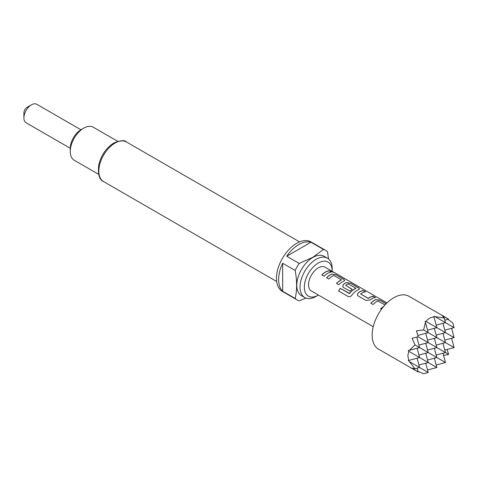 <?xml version="1.0" encoding="UTF-8"?>
<svg xmlns="http://www.w3.org/2000/svg" width="478" height="478" viewBox="0 0 478 478"><rect width="100%" height="100%" fill="white"/><g stroke="black" fill="none" stroke-linecap="round" stroke-linejoin="round"><path stroke-width="0.72" d="M332.837 271.863L330.621 270.871M331.248 271.385C333.871 272.514 334.612 272.741 333.477 272.054L330.609 270.781L331.248 271.385M334.194 272.49L333.399 272.185M23.9 117.881L23.9 112.904A4.577 2.641 -60 0 1 27.132 107.299L31.446 104.813A10.671 6.16 120 0 0 23.9 117.881A10.671 6.16 120 0 0 26.111 122.768L70.26 148.264M80.937 129.771L36.782 104.282A10.671 6.16 120 0 0 31.446 104.813M444.809 320.194L448.627 319.167L408.971 296.27A30.496 17.608 120 0 0 385.471 304.444A30.496 17.608 120 0 0 372.159 335.132A30.496 17.608 120 0 0 378.474 349.095L418.13 371.992L412.126 368.168L414.988 368.735L419.6 367.504L409.335 361.577L414.988 368.735M448.627 319.167L442.317 315.88L444.241 318.073L433.689 316.382L433.958 316.878C430.487 317.35 427.852 318.868 426.059 321.437L425.067 321.365L425.474 322.381L423.616 329.981L416.44 330.818L418.13 336.775L412.126 338.293L414.988 344.919L409.335 350.332L408.248 350.488L408.81 351.312L407.818 355.722L408.81 360.43L408.248 360.448L409.335 361.577M444.809 330.155L454.1 327.663L452.863 323.056L448 319.34M318.246 263.049A19.67 11.358 120 0 0 304.337 287.141A19.67 11.358 120 0 0 318.246 295.171L316.089 296.414A22.717 13.115 -60 0 1 304.731 297.537A22.717 13.115 -60 0 1 301.248 279.331A22.717 13.115 -60 0 1 316.089 259.315A22.717 13.115 -60 0 1 327.448 258.186A22.717 13.115 -60 0 1 332.156 268.588L332.156 271.08A19.67 11.358 120 0 0 318.246 263.049M304.731 297.537L301.499 295.673A22.717 13.115 -60 0 1 298.015 277.467A22.717 13.115 -60 0 1 312.857 257.445A22.717 13.115 -60 0 1 324.215 256.322L327.448 258.186M299.216 263.45L312.815 257.301L323.475 249.444L310.969 242.226A28.59 16.509 120 0 0 298.84 244.563A28.59 16.509 120 0 0 286.71 256.232L299.216 263.45A28.59 16.509 -60 0 0 295.171 270.452L282.665 263.235A28.59 16.509 120 0 0 282.665 291.245L295.171 298.469C297.101 290.289 297.101 280.95 295.171 270.452M305.938 298.105L299.216 300.799A28.59 16.509 -60 0 1 297.053 299.885A28.59 16.509 -60 0 1 295.171 298.469M297.053 299.885L282.39 291.419A28.59 16.509 -60 0 1 278.005 268.511A28.59 16.509 -60 0 1 296.683 243.314A28.59 16.509 -60 0 1 310.981 241.898L325.637 250.364A28.59 16.509 -60 0 1 327.52 251.781L328.541 258.951M70.26 151.496L70.26 148.383A15.248 8.801 -60 0 1 81.045 129.711L83.74 128.152A19.06 11.006 120 0 0 70.26 151.496A19.06 11.006 120 0 0 74.21 160.226L98.611 174.309M385.011 304.934L377.931 300.997A13.725 7.923 120 0 0 373.043 304.534L370.779 303.225A13.725 7.923 120 0 1 375.965 299.569L380.106 300.268L386.14 303.745M383.756 306.356A13.725 7.923 120 0 0 380.661 308.931L381.402 309.362M358.171 295.948L366.094 300.525L370.241 299.915A13.725 7.923 120 0 1 375.427 297.561L373.163 296.258A13.725 7.923 120 0 0 368.275 298.38L360.651 293.982A13.725 7.923 120 0 1 365.545 291.855L363.28 290.546A13.725 7.923 120 0 0 358.088 292.9L357.371 295.057L358.171 295.948M375.2 297.591L373.127 296.396A13.569 7.833 120 0 0 368.287 298.499L360.651 293.982M338.567 290.988L348.08 296.48C349.418 297.047 350.667 296.629 351.82 295.219A13.725 7.923 120 0 1 358.679 289.59L359.498 288.933L358.596 287.846L350.673 283.269L346.526 282.576A13.725 7.923 120 0 0 343.371 284.398L342.654 286.561L343.455 287.451L349.944 291.198A13.725 7.923 120 0 1 352.125 289.256L345.69 285.342A13.725 7.923 120 0 1 348.247 283.86L355.871 288.258A13.725 7.923 120 0 0 349.567 293.432L340.324 288.336A13.725 7.923 120 0 0 338.567 290.988L348.121 296.503M355.865 288.109L355.853 288.389A13.569 7.833 120 0 0 349.621 293.504L349.567 293.432M352.047 289.315L345.69 285.342M341.4 279.755L333.775 275.507A13.725 7.923 120 0 0 328.888 279.044L326.623 277.736A13.725 7.923 120 0 1 331.81 274.073L335.956 274.772L343.879 279.349L344.781 280.437L343.963 281.094A13.725 7.923 120 0 0 338.777 284.751L336.512 283.442A13.725 7.923 120 0 1 341.4 279.905L341.388 280.036A13.569 7.833 120 0 0 336.596 283.49M331.278 272.072A13.725 7.923 120 0 0 324.06 276.254L321.796 274.946A13.725 7.923 120 0 1 329.013 270.763L331.278 272.072M332.682 271.594L325.112 267.226A13.725 7.923 120 0 0 314.536 270.901A13.725 7.923 120 0 0 308.543 284.709A13.725 7.923 120 0 0 311.387 290.994L373.24 326.707M117.672 141.297L93.27 127.208A19.06 11.006 120 0 0 83.74 128.152L81.045 129.711M323.475 249.444A28.59 16.509 -60 0 1 325.637 250.364M316.089 296.414L318.246 295.171A19.67 11.358 120 0 0 318.432 295.063M310.969 242.226L286.71 256.232M282.665 263.235L282.665 291.245M444.241 318.073L445.472 322.68L435.213 316.759M433.958 316.878L436.85 327.663L426.059 321.437M425.474 322.381L428.222 332.64L423.616 329.981M434.359 328.332L436.85 337.623L428.222 332.64L417.772 335.442M427.559 330.155L436.85 327.663L445.472 332.64L442.987 323.349M436.181 325.171L445.472 322.68L454.1 327.663M425.731 333.309L428.222 342.601L418.13 336.775M416.798 337.127L419.6 347.584L414.988 344.919M427.559 369.99L436.85 367.504L408.81 351.312M436.181 365.013L445.472 362.521L419.6 347.584L409.335 350.332M417.963 371.364L423.616 373.718L428.222 372.481L419.6 367.504L417.109 358.207M427.559 360.03L436.85 357.544L434.359 348.247M434.359 358.207L436.85 367.504M436.181 355.052L445.472 352.561L428.222 342.601L418.931 345.092M442.987 353.23L445.472 362.521M443.596 355.501L448.627 354.383L447.079 349.466M448.627 354.383L445.472 352.561L442.987 343.27M444.809 350.075L454.1 347.584L445.472 342.601L436.85 337.623L427.559 340.115M418.931 365.013L428.222 362.521L425.731 353.23M425.731 363.19L428.222 372.481M417.109 368.168L418.13 371.992M427.559 350.075L436.85 347.584L434.359 338.293M436.181 345.092L445.472 342.601L442.987 333.309M444.809 340.115L454.1 337.623L445.472 332.64L436.181 335.132M451.608 338.293L454.1 347.584M418.931 355.052L428.222 352.561L425.731 343.27M408.81 360.43L419.6 357.544L417.109 348.247M451.608 328.332L454.1 337.623M331.051 272.101L329.013 270.763M328.972 270.906A13.569 7.833 120 0 0 321.879 274.993M344.763 280.508L343.879 279.349M343.843 279.487L335.956 274.772M335.915 274.91L331.81 274.073M331.792 274.211A13.569 7.833 120 0 0 326.707 277.784M359.48 289.005L358.596 287.846M358.56 287.983L350.673 283.269M350.631 283.412L346.526 282.576M346.508 282.707A13.569 7.833 120 0 0 343.389 284.512L343.371 284.398M343.389 284.512L342.672 286.603M349.621 293.504L349.287 293.51M349.346 293.582L340.324 288.336M340.384 288.413A13.569 7.833 120 0 0 338.645 291.03M365.312 291.885L363.28 290.546M363.238 290.684A13.569 7.833 120 0 0 358.106 293.008L358.088 292.9M358.106 293.008L357.389 295.099M383.523 306.631A13.569 7.833 120 0 0 380.745 308.979M386.039 303.853L380.106 300.268M380.07 300.405L375.965 299.569M375.947 299.7A13.569 7.833 120 0 0 370.862 303.273M115.007 143.095A22.872 13.205 120 0 0 100.063 163.249A22.872 13.205 120 0 0 103.571 181.574C99.406 179.961 97.787 174.458 98.713 165.059C101.145 155.26 106.2 147.899 113.866 142.982C120.659 140.275 124.854 139.935 126.443 141.96A22.872 13.205 120 0 0 115.007 143.095M276.672 281.512L103.571 181.574M333.925 272.311L386.965 302.938M299.545 241.898L126.443 141.96"/></g></svg>
